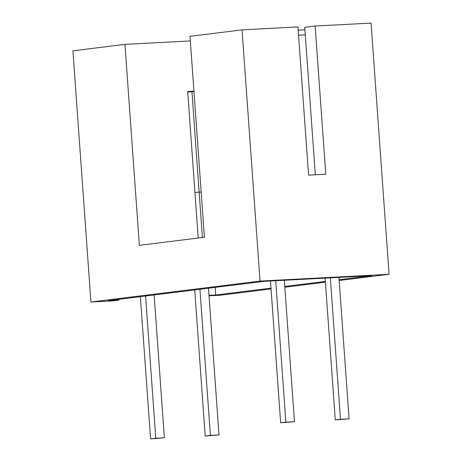 <?xml version="1.0" encoding="UTF-8"?>
<svg xmlns="http://www.w3.org/2000/svg" width="462" height="462" viewBox="0 0 462 462"><rect width="100%" height="100%" fill="white"/><g stroke="black" fill="none" stroke-linecap="round" stroke-linejoin="round"><path stroke-width="0.69" d="M339.166 280.48L389.073 274.301L260.048 281.081L242.042 29.874L190.003 36.319L204.412 237.277L139.368 245.334L124.959 44.369L190.338 40.939M260.048 281.081L90.933 302.015L72.927 50.814L124.959 44.369M389.073 274.301L371.067 23.1L315.153 26.034L325.779 174.243L308.576 175.15L297.95 26.94L242.042 29.874M90.933 302.015L112.439 300.883L118.942 300.081L118.89 299.318M209.026 295.813L219.958 295.241L271.061 288.912M284.823 287.208L325.404 282.184M271.003 288.155L215.714 294.999L208.991 295.351M284.765 286.452L325.352 281.427M339.114 279.724L371.818 275.675L264.293 281.318L108.189 300.647L118.942 300.081M215.714 294.999L215.165 287.399M193.936 91.176L187.699 91.505L198.204 238.046M194.935 192.446L201.161 191.978L199.151 192.227L202.396 237.532M315.153 26.034L304.747 27.322L315.321 174.798M298.181 30.174L304.926 29.816M193.959 91.499L191.949 91.747L199.151 192.227M305.29 34.858L298.544 35.216M191.949 91.747L187.734 91.967M330.342 277.853L340.482 419.282L335.279 419.929L349.081 418.832L340.482 419.282M325.115 278.124L335.279 419.929M338.946 277.402L349.081 418.832M275.722 280.717L285.863 422.153L280.659 422.794L294.461 421.702L285.863 422.153M270.489 280.994L280.659 422.794M284.326 280.267L294.461 421.702M199.925 289.287L210.395 435.389L205.192 436.03L219 434.938L210.395 435.389M194.721 289.934L205.192 436.03M208.483 288.23L219 434.938M145.576 296.015L155.775 438.253L150.572 438.9L164.374 437.803L155.775 438.253M140.373 296.662L150.572 438.9M154.135 294.958L164.374 437.803"/></g></svg>
